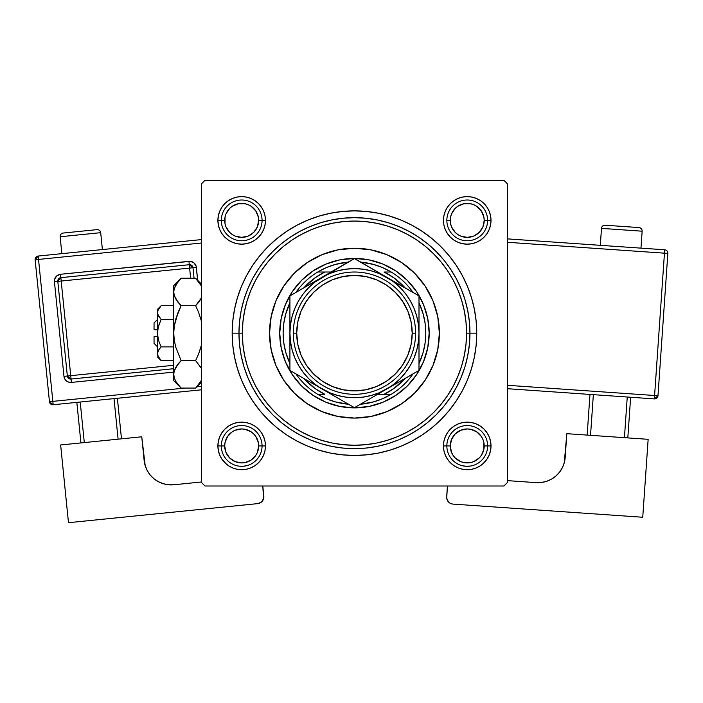<?xml version="1.0" encoding="UTF-8"?>
<svg xmlns="http://www.w3.org/2000/svg" width="703" height="703" viewBox="0 0 703 703"><rect width="100%" height="100%" fill="white"/><g stroke="black" fill="none" stroke-linecap="round" stroke-linejoin="round"><path stroke-width="1.05" d="M491.002 220.382L487.61 220.382L491.002 220.382L490.545 215.751L489.191 211.287L486.994 207.174L484.042 203.571L480.439 200.619L476.326 198.422L471.862 197.068L467.231 196.612L462.592 197.068L458.128 198.422L454.015 200.619L450.412 203.571L447.459 207.174L445.263 211.287L443.909 215.751L443.452 220.382A23.779 23.779 0 0 1 467.231 196.612A23.779 23.779 0 0 1 491.002 220.382A23.779 23.779 0 0 1 467.231 244.161A23.779 23.779 0 0 1 443.452 220.382L443.909 225.022L445.263 229.486L447.459 233.598L450.412 237.201L454.015 240.154L458.128 242.35L462.592 243.704L467.231 244.161L471.862 243.704L476.326 242.35L480.439 240.154L484.042 237.201L486.994 233.598L489.191 229.486L490.545 225.022L491.002 220.382M446.844 220.382L450.245 220.382A16.986 16.986 0 0 1 467.231 203.404A16.986 16.986 0 0 1 484.209 220.382L487.61 220.382A20.378 20.378 0 0 0 467.231 200.004A20.378 20.378 0 0 0 446.844 220.382A20.378 20.378 0 0 1 467.231 200.004A20.378 20.378 0 0 1 487.61 220.382A20.378 20.378 0 0 1 467.231 240.769A20.378 20.378 0 0 1 446.844 220.382A20.378 20.378 0 0 0 467.231 240.769A20.378 20.378 0 0 0 487.61 220.382L484.209 220.382L483.884 217.069L481.353 210.953L476.66 206.26L473.725 204.696L470.544 203.729L463.918 203.729L457.794 206.26L455.219 208.378L451.537 213.888L450.57 217.069L450.57 223.703L451.537 226.884L455.219 232.394L457.794 234.503L460.729 236.076L467.231 237.368L473.725 236.076L479.235 232.394L482.917 226.884L484.209 220.382A16.986 16.986 0 0 1 467.231 237.368A16.986 16.986 0 0 1 450.245 220.382L446.844 220.382M491.002 445.93L487.61 445.93L491.002 445.93L490.545 441.291L489.191 436.835L486.994 432.723L484.042 429.12L480.439 426.159L476.326 423.962L471.862 422.608L467.231 422.151L462.592 422.608L458.128 423.962L454.015 426.159L450.412 429.12L447.459 432.723L445.263 436.835L443.909 441.291L443.452 445.93A23.779 23.779 0 0 1 467.231 422.151A23.779 23.779 0 0 1 491.002 445.93A23.779 23.779 0 0 1 467.231 469.709A23.779 23.779 0 0 1 443.452 445.93L443.909 450.57L445.263 455.034L447.459 459.138L450.412 462.741L454.015 465.702L458.128 467.899L462.592 469.252L467.231 469.709L471.862 469.252L476.326 467.899L480.439 465.702L484.042 462.741L486.994 459.138L489.191 455.034L490.545 450.57L491.002 445.93M443.452 445.93L446.844 445.93L443.452 445.93L443.909 450.57M219.714 455.034L221.911 459.138L219.714 455.034L221.911 459.138L224.872 462.741L228.475 465.702L232.579 467.899L237.043 469.252L241.683 469.709L246.322 469.252L250.778 467.899L254.89 465.702L258.493 462.741L261.454 459.138L263.651 455.034L265.005 450.57L265.462 445.93L262.061 445.93L265.462 445.93L265.005 441.291L263.651 436.835L261.454 432.723L258.493 429.12L254.89 426.159L250.778 423.962L246.322 422.608L241.683 422.151L237.043 422.608L232.579 423.962L228.475 426.159L224.872 429.12L221.911 432.723L219.714 436.835L218.361 441.291L217.904 445.93A23.779 23.779 0 0 1 241.683 422.151A23.779 23.779 0 0 1 265.462 445.93A23.779 23.779 0 0 1 241.683 469.709A23.779 23.779 0 0 1 217.904 445.93L218.361 450.57L219.714 455.034L221.911 459.138L225.61 463.453M221.304 445.93L217.904 445.93L221.304 445.93A20.378 20.378 0 0 0 241.683 466.309A20.378 20.378 0 0 0 262.061 445.93L258.669 445.93A16.986 16.986 0 0 1 241.683 462.917A16.986 16.986 0 0 1 224.696 445.93L221.304 445.93A20.378 20.378 0 0 1 241.683 425.552A20.378 20.378 0 0 1 262.061 445.93A20.378 20.378 0 0 1 241.683 466.309A20.378 20.378 0 0 1 221.304 445.93L224.696 445.93L225.988 452.433L229.67 457.943L235.18 461.625L241.683 462.917L244.996 462.592L251.12 460.052L255.804 455.368L257.368 452.433L258.669 445.93L258.335 442.618L255.804 436.493L253.686 433.927L251.12 431.809L244.996 429.278L241.683 428.944L235.18 430.245L232.245 431.809L227.561 436.493L225.022 442.618L224.696 445.93A16.986 16.986 0 0 1 241.683 428.944A16.986 16.986 0 0 1 258.669 445.93L262.061 445.93A20.378 20.378 0 0 0 241.683 425.552A20.378 20.378 0 0 0 221.304 445.93M265.462 220.382A23.779 23.779 0 0 1 241.683 244.161A23.779 23.779 0 0 1 217.904 220.382L221.304 220.382L217.904 220.382L218.361 225.022L219.714 229.486L221.911 233.598L224.872 237.201L228.475 240.154L232.579 242.35L237.043 243.704L241.683 244.161L246.322 243.704L250.778 242.35L254.89 240.154L258.493 237.201L261.454 233.598L263.651 229.486L265.005 225.022L265.462 220.382L262.061 220.382L265.462 220.382L265.005 215.751L263.651 211.287L261.454 207.174L258.493 203.571L254.89 200.619L250.778 198.422L246.322 197.068L241.683 196.612L237.043 197.068L232.579 198.422L228.475 200.619L224.872 203.571L221.911 207.174L219.714 211.287L218.361 215.751L217.904 220.382A23.779 23.779 0 0 1 241.683 196.612A23.779 23.779 0 0 1 265.462 220.382L265.005 215.751M476.739 333.16L469.947 333.16L476.739 333.16L476.151 321.174L474.393 309.302L471.476 297.659L467.433 286.367L462.302 275.514L456.133 265.224L448.98 255.584L440.922 246.691L432.029 238.633L422.389 231.48L412.099 225.311L401.255 220.18L389.954 216.137L378.311 213.229L366.439 211.462L354.453 210.874L342.466 211.462L330.595 213.229L318.96 216.137L307.659 220.18L296.807 225.311L286.516 231.48L276.877 238.633L267.984 246.691L259.925 255.584L252.781 265.224L246.612 275.514L241.481 286.367L237.438 297.659L234.521 309.302L232.763 321.174L232.175 333.16A122.287 122.287 0 0 1 354.453 210.874A122.287 122.287 0 0 1 476.739 333.16A122.287 122.287 0 0 1 354.453 455.439A122.287 122.287 0 0 1 232.175 333.16L232.763 345.147L234.521 357.019L237.438 368.653L241.481 379.954L246.612 390.806L252.781 401.097L259.925 410.737L267.984 419.629L276.877 427.688L286.516 434.832L296.807 441.001L307.659 446.133L318.96 450.175L330.595 453.092L342.466 454.85L354.453 455.439L366.439 454.85L378.311 453.092L389.954 450.175L401.255 446.133L412.099 441.001L422.389 434.832L432.029 427.688L440.922 419.629L448.98 410.737L456.133 401.097L462.302 390.806L467.433 379.954L471.476 368.653L474.393 357.019L476.151 345.147L476.739 333.16M238.967 333.16L232.175 333.16L238.967 333.16A115.494 115.494 0 0 0 354.453 448.646A115.494 115.494 0 0 0 469.947 333.16L466.546 333.16A112.093 112.093 0 0 1 354.453 445.254A112.093 112.093 0 0 1 242.359 333.16L238.967 333.16A115.494 115.494 0 0 1 354.453 217.666A115.494 115.494 0 0 1 469.947 333.16A115.494 115.494 0 0 1 354.453 448.646A115.494 115.494 0 0 1 238.967 333.16L239.521 344.479L241.182 355.692L243.941 366.685L247.755 377.353L252.597 387.599L258.432 397.318L265.18 406.422L272.79 414.823L281.191 422.433L290.295 429.181L300.014 435.016L310.26 439.858L320.928 443.672L331.921 446.431L343.134 448.092L354.453 448.646L365.771 448.092L376.984 446.431L387.977 443.672L398.654 439.858L408.9 435.016L418.619 429.181L427.723 422.433L436.115 414.823L443.734 406.422L450.482 397.318L456.309 387.599L461.15 377.353L464.973 366.685L467.723 355.692L469.393 344.479L469.947 333.16L469.393 321.842L467.723 310.629L464.973 299.636L461.15 288.959L456.309 278.713L450.482 268.994L443.734 259.89L436.115 251.498L427.723 243.879L418.619 237.131L408.9 231.305L398.654 226.463L387.977 222.64L376.984 219.89L365.771 218.22L354.453 217.666L343.134 218.22L331.921 219.89L320.928 222.64L310.26 226.463L300.014 231.305L290.295 237.131L281.191 243.879L272.79 251.498L265.18 259.89L258.432 268.994L252.597 278.713L247.755 288.959L243.941 299.636L241.182 310.629L239.521 321.842L238.967 333.16L242.359 333.16L242.904 344.145L244.512 355.024L247.184 365.701L250.892 376.052L255.593 386L261.252 395.438L267.808 404.269L275.189 412.424L283.344 419.805L292.176 426.361L301.613 432.02L311.561 436.721L321.912 440.43L332.589 443.101L343.468 444.709L354.453 445.254L365.446 444.709L376.325 443.101L386.993 440.43L397.353 436.721L407.292 432.02L416.73 426.361L425.57 419.805L433.716 412.424L441.106 404.269L447.653 395.438L453.312 386L458.013 376.052L461.722 365.701L464.393 355.024L466.01 344.145L466.546 333.16L466.01 322.167L464.393 311.288L461.722 300.62L458.013 290.26L453.312 280.321L447.653 270.883L441.106 262.043L433.716 253.897L425.57 246.507L416.73 239.96L407.292 234.301L397.353 229.6L386.993 225.891L376.325 223.22L365.446 221.603L354.453 221.067L343.468 221.603L332.589 223.22L321.912 225.891L311.561 229.6L301.613 234.301L292.176 239.96L283.344 246.507L275.189 253.897L267.808 262.043L261.252 270.883L255.593 280.321L250.892 290.26L247.184 300.62L244.512 311.288L242.904 322.167L242.359 333.16A112.093 112.093 0 0 1 354.453 221.067A112.093 112.093 0 0 1 466.546 333.16L469.947 333.16A115.494 115.494 0 0 0 354.453 217.666A115.494 115.494 0 0 0 238.967 333.16M243.106 320.26L242.904 322.167M254.987 281.472L254.504 282.413M503.91 180.302L204.995 180.302L503.91 180.302L507.311 183.703L507.311 482.618L507.311 183.703L503.91 180.302M201.603 482.618L201.603 183.703L204.995 180.302L201.603 183.703L201.603 482.618L204.995 486.01L201.603 482.618M503.91 486.01L204.995 486.01L503.91 486.01L507.311 482.618L503.91 486.01M465.799 346.061L466.01 344.145M483.295 463.453L486.994 459.138L489.191 455.034M489.191 211.287L486.994 207.174L489.191 211.287L486.994 207.174L484.042 203.571L480.439 200.619L476.326 198.422M458.128 198.422L454.015 200.619L458.128 198.422L454.015 200.619L450.412 203.571M443.909 215.751L443.452 220.382M445.263 229.486L447.459 233.598M458.128 242.35L462.592 243.704M467.231 244.161L471.862 243.704M476.326 242.35L480.439 240.154M484.042 237.201L486.994 233.598L484.042 237.201L486.994 233.598L489.191 229.486M263.651 211.287L261.454 207.174M258.493 203.571L254.89 200.619L258.493 203.571L254.89 200.619L250.778 198.422M232.579 198.422L228.475 200.619L232.579 198.422L228.475 200.619L224.872 203.571L221.911 207.174L219.714 211.287M219.714 229.486L221.911 233.598L219.714 229.486L221.911 233.598L224.872 237.201M237.043 243.704L241.683 244.161M250.778 242.35L254.89 240.154M263.651 229.486L265.005 225.022M263.651 436.835L261.454 432.723M250.778 423.962L246.322 422.608M241.683 422.151L237.043 422.608M232.579 423.962L228.475 426.159M224.872 429.12L221.911 432.723L224.872 429.12L221.911 432.723L219.714 436.835M232.579 467.899L228.475 465.702L224.872 462.741L221.911 459.138L226.357 464.112M265.005 450.57L265.462 445.93M489.191 436.835L486.994 432.723L489.191 436.835L486.994 432.723L484.042 429.12M471.862 422.608L467.231 422.151M458.128 423.962L454.015 426.159M445.263 436.835L443.909 441.291M445.263 455.034L447.459 459.138M483.11 463.629L486.994 459.138L484.042 462.741L480.439 465.702L476.326 467.899M228.475 200.619L224.872 203.571L221.911 207.174L224.872 203.571L228.475 200.619M486.994 207.174L484.042 203.571L480.439 200.619L484.042 203.571L486.994 207.174M450.412 462.741L454.015 465.702L458.128 467.899M250.778 467.899L254.89 465.702L258.493 462.741M425.087 380.297A84.922 84.922 0 0 0 437.749 316.605L439.375 333.16L437.741 349.725L432.907 365.657L425.06 380.341L414.498 393.205L401.633 403.768L386.949 411.615L371.017 416.448L354.453 418.074L337.888 416.448L321.956 411.615L307.273 403.768L294.408 393.205L283.845 380.341L275.998 365.657L271.165 349.725L269.539 333.16A84.922 84.922 0 0 1 354.453 248.238A84.922 84.922 0 0 1 439.375 333.16A84.922 84.922 0 0 1 354.453 418.074A84.922 84.922 0 0 1 269.539 333.16L271.165 316.596L275.998 300.664L283.845 285.98L294.408 273.115L307.273 262.553A84.922 84.922 0 0 0 294.425 273.098M437.741 316.578A84.922 84.922 0 0 0 425.087 286.024M425.034 285.936A84.922 84.922 0 0 0 414.515 273.133L425.06 285.98L432.907 300.664L437.741 316.596M414.48 273.098A84.922 84.922 0 0 0 401.677 262.579M401.589 262.527A84.922 84.922 0 0 0 371.035 249.873M307.273 262.553L321.956 254.706L337.888 249.873L354.453 248.238L371.017 249.873A84.922 84.922 0 0 0 337.906 249.864M337.871 249.873A84.922 84.922 0 0 0 307.316 262.527M294.39 273.133A84.922 84.922 0 0 0 283.871 285.936M283.819 286.024A84.922 84.922 0 0 0 271.165 349.707M371.017 249.873L386.949 254.706L401.633 262.553L414.498 273.115M279.724 333.16L281.165 318.582L285.418 304.557L292.316 291.64L301.613 280.321L312.94 271.024L325.858 264.117L339.874 259.864L354.453 258.432L369.031 259.864L383.056 264.117L395.974 271.024L407.292 280.321L416.589 291.64L423.496 304.557L427.749 318.582L429.181 333.16L427.749 347.739L423.496 361.755L416.589 374.673L407.292 386L395.974 395.297L383.056 402.204L369.031 406.448L354.453 407.889L339.874 406.448L325.858 402.204L312.94 395.297L301.613 386L292.316 374.673L285.418 361.755L281.165 347.739L279.724 333.16M271.173 349.743A84.922 84.922 0 0 0 283.819 380.297M283.871 380.376A84.922 84.922 0 0 0 294.39 393.188M294.425 393.223A84.922 84.922 0 0 0 307.237 403.742M307.316 403.794A84.922 84.922 0 0 0 337.871 416.44M337.906 416.448A84.922 84.922 0 0 0 371.008 416.448M371.035 416.44A84.922 84.922 0 0 0 401.589 403.794M401.677 403.742A84.922 84.922 0 0 0 414.48 393.223M414.515 393.188A84.922 84.922 0 0 0 425.034 380.376M468.251 422.178L470.571 422.389M472.864 422.837L473.84 423.092M473.857 423.101L475.096 423.496M477.267 424.375L479.323 425.464M481.283 426.747L483.084 428.215M484.745 429.858L486.239 431.651M487.548 433.584L488.655 435.632M489.569 437.784L490.255 440.016M490.729 442.301L490.861 443.303M490.861 443.329L490.966 444.621M490.984 446.959L490.773 449.27M490.325 451.572L489.666 453.804M488.787 455.966L487.697 458.031M486.406 459.982L484.947 461.792M449.129 461.361L448.215 460.219M446.906 458.277L445.799 456.229M444.885 454.076L444.199 451.853M443.725 449.56L443.488 447.249M443.47 444.911L443.69 442.591M444.129 440.289L444.393 439.313M444.393 439.305L444.788 438.057M445.676 435.895L446.757 433.839M448.039 431.879L449.516 430.069M451.15 428.408L452.952 426.923M454.885 425.614L456.924 424.498M459.085 423.593L461.309 422.907M463.593 422.433L465.913 422.187M463.883 196.84L466.203 196.629M468.541 196.647L470.852 196.884M473.145 197.358L475.377 198.044M477.53 198.958L479.578 200.065M481.511 201.374L483.295 202.859M484.947 204.529L486.406 206.331M487.697 208.29L488.787 210.346M489.666 212.517L490.325 214.749M490.773 217.042L490.984 219.362M490.966 221.7L490.729 224.011M490.255 226.304L489.569 228.528M488.655 230.689L487.548 232.737M486.239 234.67L484.745 236.463M483.084 238.106L481.283 239.565M479.323 240.857L477.267 241.937M475.096 242.825L472.864 243.484M470.571 243.923L468.251 244.143M465.913 244.126L464.621 244.02M464.613 244.02L463.593 243.888M461.309 243.414L459.085 242.728M456.924 241.814L454.885 240.707M452.943 239.398L451.15 237.904M449.516 236.243L448.039 234.433M446.757 232.482L445.676 230.426M444.788 228.255L444.129 226.023M443.69 223.73L443.47 221.41M443.488 219.072L443.593 217.781M443.593 217.772L443.725 216.752M444.199 214.468L444.885 212.244M445.799 210.083L446.906 208.044M448.215 206.102L449.709 204.309M451.37 202.666L453.18 201.207M455.131 199.916L457.187 198.826M459.358 197.947L461.59 197.288M223.967 461.792L222.5 459.982M221.208 458.031L220.127 455.966M219.248 453.804L218.58 451.572M218.141 449.27L217.93 446.959M217.939 444.621L218.185 442.301M218.651 440.016L219.345 437.784M220.25 435.632L221.357 433.584M222.675 431.651L224.16 429.858M225.821 428.215L227.631 426.747M229.582 425.464L231.639 424.375M233.809 423.496L236.041 422.837M238.335 422.389L240.654 422.178M242.992 422.187L245.312 422.433M247.605 422.907L249.82 423.593M251.982 424.498L254.029 425.614M255.962 426.923L257.755 428.408M259.398 430.069L260.866 431.879M262.149 433.839L263.238 435.895M264.117 438.057L264.776 440.289M265.224 442.591L265.435 444.911M265.426 447.249L265.18 449.56M264.706 451.853L264.02 454.076M263.115 456.229L261.999 458.277M260.69 460.219L260.251 460.79M240.654 244.143L238.335 243.923M236.041 243.484L233.809 242.825M231.639 241.937L229.582 240.857M227.631 239.565L225.821 238.106M224.16 236.463L222.675 234.67M221.357 232.737L220.25 230.689M219.345 228.528L218.651 226.304M218.185 224.011L218.053 223.009M218.044 222.992L217.939 221.7M217.93 219.362L218.141 217.042M218.58 214.749L219.248 212.517M220.127 210.346L221.208 208.29M222.5 206.331L223.967 204.529M225.61 202.859L227.394 201.374M229.336 200.065L231.384 198.958M233.537 198.044L235.76 197.358M238.053 196.884L240.364 196.647M242.711 196.629L245.022 196.84M247.315 197.288L249.556 197.947M251.718 198.826L253.774 199.916M255.734 201.207L257.535 202.666M259.205 204.309L260.69 206.102M261.999 208.044L263.115 210.083M264.02 212.244L264.706 214.468M265.18 216.752L265.312 217.754M265.312 217.781L265.426 219.072M265.435 221.41L265.224 223.73M264.776 226.023L264.521 226.999M264.513 227.007L264.117 228.255M263.238 230.426L262.149 232.482M260.866 234.433L259.398 236.243M257.755 237.904L255.962 239.398M254.029 240.707L251.982 241.814M249.82 242.728L247.605 243.414M245.312 243.888L242.992 244.126M487.61 445.93L484.209 445.93A16.986 16.986 0 0 1 467.231 462.917A16.986 16.986 0 0 1 450.245 445.93L446.844 445.93A20.378 20.378 0 0 0 467.231 466.309A20.378 20.378 0 0 0 487.61 445.93A20.378 20.378 0 0 1 467.231 466.309A20.378 20.378 0 0 1 446.844 445.93A20.378 20.378 0 0 1 467.231 425.552A20.378 20.378 0 0 1 487.61 445.93A20.378 20.378 0 0 0 467.231 425.552A20.378 20.378 0 0 0 446.844 445.93L450.245 445.93L451.537 439.437L455.219 433.927L460.729 430.245L467.231 428.944L470.544 429.278L476.66 431.809L481.353 436.493L482.917 439.437L483.884 442.618L483.884 449.243L481.353 455.368L479.235 457.943L473.725 461.625L470.544 462.592L463.918 462.592L460.729 461.625L455.219 457.943L453.11 455.368L451.537 452.433L450.245 445.93A16.986 16.986 0 0 1 467.231 428.944A16.986 16.986 0 0 1 484.209 445.93L487.61 445.93M481.353 455.368L479.235 457.943M457.794 460.052L455.219 457.943M453.11 436.493L455.219 433.927M476.66 431.809L479.235 433.927M227.561 455.368L229.67 457.943M251.12 460.052L253.686 457.943M255.804 436.493L253.686 433.927M232.245 431.809L229.67 433.927M481.353 210.953L479.235 208.378M457.794 206.26L455.219 208.378M453.11 229.819L455.219 232.394M476.66 234.503L479.235 232.394M221.304 220.382L224.696 220.382A16.986 16.986 0 0 1 241.683 203.404A16.986 16.986 0 0 1 258.669 220.382L262.061 220.382A20.378 20.378 0 0 0 241.683 200.004A20.378 20.378 0 0 0 221.304 220.382A20.378 20.378 0 0 1 241.683 200.004A20.378 20.378 0 0 1 262.061 220.382A20.378 20.378 0 0 1 241.683 240.769A20.378 20.378 0 0 1 221.304 220.382A20.378 20.378 0 0 0 241.683 240.769A20.378 20.378 0 0 0 262.061 220.382L258.669 220.382L257.368 226.884L253.686 232.394L248.177 236.076L241.683 237.368L235.18 236.076L232.245 234.503L229.67 232.394L225.988 226.884L225.022 223.703L225.022 217.069L225.988 213.888L229.67 208.378L232.245 206.26L238.37 203.729L244.996 203.729L248.177 204.696L251.12 206.26L255.804 210.953L258.335 217.069L258.669 220.382A16.986 16.986 0 0 1 241.683 237.368A16.986 16.986 0 0 1 224.696 220.382L221.304 220.382M227.561 210.953L229.67 208.378M251.12 206.26L253.686 208.378M255.804 229.819L253.686 232.394M232.245 234.503L229.67 232.394M289.917 363.539A71.328 71.328 0 0 1 289.917 302.773L285.717 314.092L283.775 323.538L283.124 333.16L283.775 342.783L285.717 352.221L289.917 363.539M348.495 404.243A71.328 71.328 0 0 1 317.712 394.304L326.297 398.698L335.393 401.896L348.495 404.243M354.453 407.889L354.453 407.889A74.729 74.729 0 0 1 279.724 333.16A74.729 74.729 0 0 1 354.453 258.432A74.729 74.729 0 0 0 279.724 333.16A74.729 74.729 0 0 0 354.453 407.889A74.729 74.729 0 0 0 429.181 333.16A74.729 74.729 0 0 0 354.453 258.432A74.729 74.729 0 0 1 429.181 333.16A74.729 74.729 0 0 1 354.453 407.889M386.755 277.281L354.453 258.432L289.917 295.901L289.917 370.419L313.819 384.225M317.712 272.017A71.328 71.328 0 0 1 348.495 262.078L335.393 264.425L326.297 267.623L317.712 272.017A71.328 71.328 0 0 0 295.875 292.457A71.328 71.328 0 0 1 317.712 272.017L324.839 272.017L315.085 277.799L303.81 287.87A67.936 67.936 0 0 1 324.839 272.017L317.712 272.017M391.193 272.017L382.617 267.623L373.521 264.425L360.411 262.078A71.328 71.328 0 0 1 391.193 272.017L384.066 272.017A67.936 67.936 0 0 1 405.095 287.87L393.829 277.799L384.066 272.017L391.193 272.017A71.328 71.328 0 0 1 413.039 292.457A71.328 71.328 0 0 0 391.193 272.017M418.997 363.539L423.188 352.221L425.139 342.783L425.79 333.16L425.139 323.538L423.188 314.092L418.997 302.773A71.328 71.328 0 0 1 418.997 363.539M360.411 404.243L373.521 401.896L382.617 398.698L391.193 394.304A71.328 71.328 0 0 1 360.411 404.243M331.28 272.017L324.839 272.017L331.28 272.017M317.712 394.304L324.839 394.304A67.936 67.936 0 0 1 303.81 378.442L315.085 388.522L324.839 394.304L317.712 394.304A71.328 71.328 0 0 1 295.875 373.864A71.328 71.328 0 0 0 317.712 394.304M377.634 394.304L391.193 394.304A71.328 71.328 0 0 0 413.039 373.864A71.328 71.328 0 0 1 391.193 394.304L384.066 394.304L393.829 388.522L405.095 378.442A67.936 67.936 0 0 1 384.066 394.304L377.634 394.304M415.596 333.16L412.204 333.16A57.743 57.743 0 0 1 354.453 390.903A57.743 57.743 0 0 1 296.71 333.16L293.309 333.16A61.143 61.143 0 0 0 354.453 394.304A61.143 61.143 0 0 0 415.596 333.16A61.143 61.143 0 0 1 354.453 394.304A61.143 61.143 0 0 1 293.309 333.16A61.143 61.143 0 0 1 354.453 272.017A61.143 61.143 0 0 1 415.596 333.16A61.143 61.143 0 0 0 354.453 272.017A61.143 61.143 0 0 0 293.309 333.16L296.71 333.16L297.817 344.426L301.104 355.261L306.438 365.244L313.626 373.987L322.369 381.175L332.352 386.509L343.187 389.796L354.453 390.903L365.718 389.796L376.553 386.509L386.536 381.175L395.288 373.987L402.468 365.244L407.802 355.261L411.088 344.426L412.204 333.16L411.088 321.895L407.802 311.06L402.468 301.077L395.288 292.325L386.536 285.146L376.553 279.812L365.718 276.525L354.453 275.418L343.187 276.525L332.352 279.812L322.369 285.146L313.626 292.325L306.438 301.077L301.104 311.06L297.817 321.895L296.71 333.16A57.743 57.743 0 0 1 354.453 275.418A57.743 57.743 0 0 1 412.204 333.16L415.596 333.16M289.917 331.781L289.917 323.459M289.917 307.431L289.917 323.494M354.488 268.616L346.034 269.17L337.748 270.822L329.76 273.529L322.185 277.263L330.533 272.448M345.762 263.651L315.164 281.956L308.819 287.527L303.257 293.872L298.564 300.893L294.829 308.459L292.114 316.455L290.462 324.76L289.917 333.16L290.471 341.579L292.114 349.866L294.829 357.853L298.564 365.428L303.257 372.449L308.819 378.794L315.164 384.365L322.185 389.049L354.453 407.678L418.997 370.419L418.997 295.901L395.077 282.088M349.663 261.402L289.917 295.901L289.917 316.877M410.297 290.875L379.154 273.529L371.158 270.822L362.853 269.17M414.199 293.133L386.72 277.263A64.535 64.535 0 0 1 418.997 333.16L418.997 342.862M418.997 307.431L418.997 313.573M418.997 334.54L418.997 342.818M418.997 358.741L418.997 333.16L418.443 324.733L416.791 316.455L414.085 308.459L410.35 300.893L405.657 293.872L400.086 287.527L393.742 281.956L386.72 277.263L354.453 258.634L346.772 263.071M386.676 389.075L378.372 393.873M322.141 389.023L354.453 407.678L386.72 389.049L393.742 384.365L400.086 378.794L405.657 372.449L410.35 365.428L414.085 357.853L416.791 349.866L418.443 341.579L418.997 333.16A64.535 64.535 0 0 1 322.185 389.049L313.837 384.233L329.76 392.784L337.748 395.499L346.052 397.151L354.488 397.696M359.128 404.981L418.997 370.419L418.997 352.361M289.917 358.741L289.917 352.695M289.917 342.818L289.917 370.419L322.185 389.049A64.535 64.535 0 0 1 322.185 277.263A64.535 64.535 0 0 1 386.72 277.263L378.372 272.448M294.706 373.188L330.533 393.873M289.917 304.751L289.917 295.901M313.714 282.158L308.969 284.9L313.705 282.167M305.515 286.894L298.608 290.875L305.506 286.894M294.706 293.133L297.597 291.464L294.706 293.133M370.05 267.641L363.143 263.651L370.05 267.641M373.504 269.636L378.223 272.36L373.504 269.636M359.251 261.402L362.142 263.071L359.251 261.402M395.2 384.163L399.945 381.421L395.209 384.154M403.399 379.427L410.288 375.446L403.399 379.427M414.199 373.188L411.308 374.857L414.199 373.188M418.997 361.57L418.997 370.419L418.997 361.57M330.656 393.944L335.401 396.685L330.665 393.944M345.744 402.652L338.89 398.698L345.744 402.652M349.786 404.981L346.772 403.241L349.786 404.981M362.853 397.151L371.158 395.499L379.154 392.784L395.077 384.233M405.64 372.467L410.35 365.428M354.453 268.616L362.88 269.17M289.917 349.435L289.917 342.862M289.917 361.535L289.917 352.361M418.997 352.326L418.997 349.435M410.64 291.068L411.308 291.464M418.997 316.877L418.997 323.459M418.997 304.777L418.997 295.901M346.096 263.458L346.728 263.098M303.257 293.872L298.564 300.893M354.453 397.696L362.88 397.142M418.997 323.494L418.997 313.995M354.453 407.678L362.142 403.241M289.917 361.57L289.917 370.419L297.597 374.857M346.755 263.08L354.453 258.634M322.185 277.263L313.837 282.088M306.438 365.244L313.626 373.987M386.536 381.175L395.288 373.987M402.468 301.077L395.288 292.325M322.369 285.146L313.626 292.325M60.142 236.762L100.696 232.675A3.401 3.401 0 0 0 96.979 229.635L63.182 233.044A3.401 3.401 0 0 0 60.142 236.762L61.846 253.66L60.142 236.762A3.401 3.401 0 0 1 63.182 233.044L96.979 229.635A3.401 3.401 0 0 1 100.696 232.675L60.142 236.762M102.401 249.574L100.696 232.675L102.401 249.574M201.603 386.378L196.814 386.861L201.603 386.378M184.792 388.074L52.839 401.369L38.533 259.425L201.603 242.992L38.533 259.425L38.19 256.041L38.533 259.425L35.15 259.767L49.456 401.712L52.839 401.369L38.533 259.425L35.15 259.767A3.401 3.401 0 0 1 38.19 256.041L35.15 259.767L49.456 401.712L53.173 404.752L201.603 389.787L53.173 404.752L52.839 401.369L53.173 404.752A3.401 3.401 0 0 1 49.456 401.712L184.792 388.074M197.684 280.321L196.119 266.112L193.914 262.834L190.267 261.331L60.511 274.275L56.873 275.796L54.685 279.082L54.43 281.718L63.973 376.351L64.746 378.882L66.433 380.929L68.771 382.177L71.407 382.423L173.746 372.115L71.407 382.423L71.073 379.049L173.746 368.697L71.073 379.049L70.731 375.666L173.746 365.288L70.731 375.666L61.196 281.033L71.073 379.049A3.401 3.401 0 0 1 67.347 376.008L70.731 375.666L67.347 376.008L71.073 379.049L71.407 382.423A6.793 6.793 0 0 1 63.973 376.351L67.347 376.008L63.973 376.351L54.43 281.718A6.793 6.793 0 0 1 60.511 274.275L188.94 261.331A6.793 6.793 0 0 1 196.374 267.412L197.684 280.321M141.751 436.791L60.643 444.964L141.751 436.791L145.187 465.667L147.243 470.588L150.205 475.008L153.983 478.769L158.421 481.713L163.351 483.743L168.571 484.771L173.905 484.762L201.603 481.968L173.905 484.762A27.171 27.171 0 0 1 144.141 460.447L141.751 436.791M68.472 522.698L60.643 444.964L68.472 522.698L257.737 503.62L68.472 522.698M239.266 466.168L243.721 466.212L248.08 465.281L243.721 466.212L239.266 466.168M262.79 486.01L263.563 498.822L261.375 502.109L257.737 503.62A6.793 6.793 0 0 0 263.818 496.186L262.79 486.01M168.571 484.771L163.351 483.743L158.421 481.713L153.983 478.769L150.205 475.008L147.243 470.588M145.187 465.667L144.141 460.447M262.316 501.16L263.818 497.513M76.829 402.362L80.924 442.916L76.829 402.362M114.009 398.619L118.095 439.173L114.009 398.619M84.298 442.582L80.212 402.028L84.298 442.582M121.478 438.83L117.392 398.276L121.478 438.83M201.603 239.574L38.19 256.041L201.603 239.574M57.813 281.376L67.347 376.008L57.813 281.376L189.617 268.098L57.813 281.376A3.401 3.401 0 0 1 60.853 277.659L61.196 281.033L60.853 277.659L57.813 281.376L54.43 281.718L57.813 281.376M194.054 278.247L193 267.755L189.617 268.098L190.645 278.247L189.617 268.098L193 267.755L189.274 264.715L60.853 277.659L60.511 274.275L60.853 277.659L189.274 264.715L189.617 268.098L189.274 264.715A3.401 3.401 0 0 1 193 267.755L196.374 267.412L193 267.755L194.054 278.247M189.274 264.715L188.94 261.331L189.274 264.715M601.487 228.378A3.401 3.401 0 0 1 605.107 225.224L639.001 227.579A3.401 3.401 0 0 1 642.147 231.199L640.978 248.141L642.147 231.199L601.487 228.378L600.309 245.321L601.487 228.378L642.147 231.199A3.401 3.401 0 0 0 639.001 227.579L605.107 225.224A3.401 3.401 0 0 0 601.487 228.378M648.148 439.313L566.82 433.681L648.148 439.313L642.744 517.259L452.978 504.095L642.744 517.259L648.148 439.313M562.391 467.627L559.562 472.144L562.391 467.627L564.289 462.653L566.82 433.681L565.177 457.398A27.171 27.171 0 0 1 536.187 482.627L541.512 482.469L536.187 482.627L507.311 480.624L536.187 482.627M559.562 472.144L555.906 476.019L559.562 472.144M470.272 466.08L465.817 466.265L461.432 465.474L465.817 466.265L470.272 466.08M446.669 496.845L447.011 499.481L448.321 501.775L446.713 498.181L447.424 486.01L446.669 496.845A6.793 6.793 0 0 0 452.978 504.095L451.669 503.875M449.296 502.689L448.321 501.775M541.512 482.469L546.706 481.283L551.565 479.103L555.906 476.019M627.252 397.01L624.431 437.67L627.252 397.01M590.538 435.324L593.358 394.655L590.538 435.324M627.814 437.907L630.635 397.239L627.814 437.907M589.975 394.427L587.154 435.087L589.975 394.427M664.458 253.177L654.59 395.499L507.311 385.288L657.982 395.736L667.85 253.414A3.401 3.401 0 0 0 664.695 249.785L507.311 238.871L664.695 249.785A3.401 3.401 0 0 1 667.85 253.414L664.458 253.177L664.695 249.785L664.458 253.177L667.85 253.414L657.982 395.736A3.401 3.401 0 0 1 654.352 398.891L507.311 388.689L654.352 398.891L657.982 395.736L654.59 395.499L654.352 398.891L664.458 253.177L507.311 242.28L664.458 253.177M154.045 343.345L154.045 336.552L154.045 343.345L157.437 346.746M157.437 336.552L154.045 336.552L157.437 336.552M160.433 359.901L161.119 360.613L173.746 360.613L161.119 360.613L158.474 357.3L157.437 353.75L158.465 350.217L161.119 346.887L173.746 346.887L161.119 346.887L158.474 350.208L161.119 346.887L158.474 340.234L157.437 333.16L158.465 326.095L161.119 319.434L158.474 326.087L161.119 319.434L173.746 319.434L161.119 319.434L157.709 314.373L157.709 310.788L161.119 305.7L173.746 305.7L161.119 305.7L158.474 309.021M157.437 309.382L161.119 305.7L158.465 309.039L157.437 312.563L157.437 353.75L158.465 350.226L161.119 346.887L158.474 340.234L157.437 333.16L157.437 309.382L157.709 314.355L157.437 312.563L158.474 316.113L161.119 319.434L158.087 327.563M158.465 340.226L158.342 339.769M180.082 387.019L181.102 388.074L195.601 388.074L181.102 388.074L175.82 381.439L174.291 377.95L173.746 374.339L173.746 380.71L173.746 285.603L173.746 291.973L174.274 288.423L175.794 284.926L181.102 278.247L195.601 278.247L200.909 284.926M173.746 380.71L181.102 388.074L175.82 381.439L174.291 377.95L173.746 374.339L174.274 370.789L175.794 367.291L181.102 360.613L175.803 347.308L174.282 340.331L173.746 333.16L173.746 374.339L174.274 370.789L178.14 363.89L175.803 367.274L181.102 360.613L195.601 360.613L181.102 360.613L178.14 363.882L181.102 360.613L175.803 347.308L174.282 340.331L173.746 333.16L174.274 326.043L178.149 312.22L175.803 319.013L181.102 305.7L195.601 305.7L198.554 312.22L195.601 305.7L201.603 297.703L195.601 305.7L181.102 305.7L175.82 299.065L174.291 295.585L173.746 291.973L174.282 295.559L173.746 291.973L174.282 295.559L177.956 302.202M196.55 279.223L195.601 278.247L181.102 278.247L180.434 278.924M178.149 312.22L181.102 305.7L175.803 319.013L174.274 326.043L173.746 333.16L174.274 340.278L173.746 333.16L173.746 291.973L174.282 288.397M198.562 302.431L200.9 299.047L195.601 305.7L198.562 312.246L201.603 321.71L198.562 312.246L195.601 305.7L198.562 302.431M175.803 319.013L175.091 321.763M175.794 347.282L175.425 345.911M201.603 344.611L198.562 354.075L201.603 344.611L198.554 354.092L195.601 360.613L201.304 368.012M173.746 374.145L174.291 377.95M196.532 387.116L201.603 380.068L196.295 387.362M175.091 380.051L175.794 381.395M173.746 374.339L174.274 377.898M180.161 279.214L173.746 285.603M174.274 288.423L178.14 281.525M181.102 305.7L178.14 302.431M195.601 360.613L198.562 354.075L195.601 360.613L201.603 368.618M198.571 384.796L195.601 388.074L201.603 382.072M198.562 354.075L200.9 347.3M201.278 320.401L200.909 319.039M201.603 284.249L195.601 278.247L201.603 286.253M157.446 353.653L157.437 333.16L158.474 326.087M157.437 356.939L161.119 360.613L157.709 355.551M154.045 329.76L154.045 322.967L154.045 329.76L157.437 329.76L154.045 329.76M154.045 322.967L157.437 319.575"/></g></svg>
